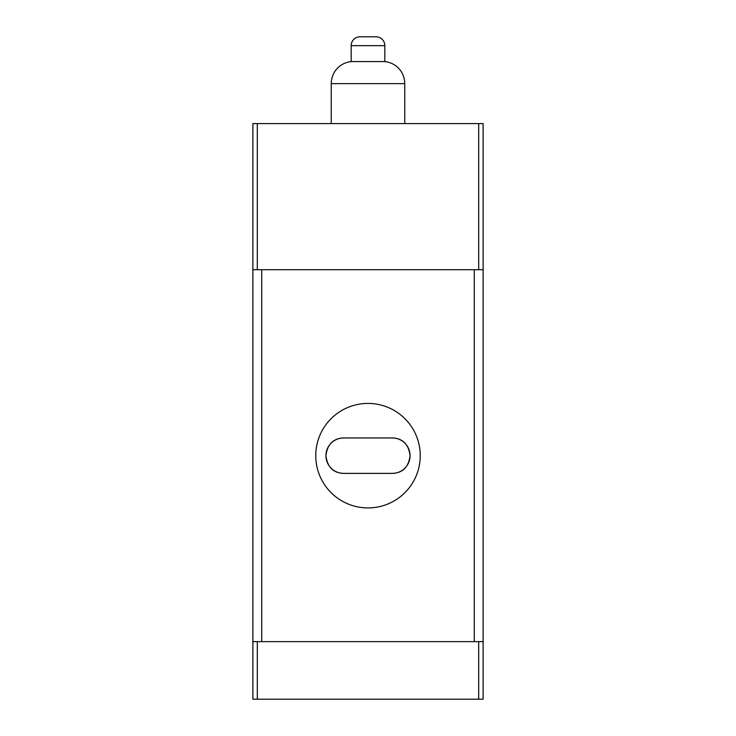 <?xml version="1.0" encoding="UTF-8"?>
<svg xmlns="http://www.w3.org/2000/svg" width="736" height="736" viewBox="0 0 736 736"><rect width="100%" height="100%" fill="white"/><g stroke="black" fill="none" stroke-linecap="round" stroke-linejoin="round"><path stroke-width="1.1" d="M483.12 699.2L483.12 641.636L478.694 641.636L478.694 699.2L483.12 699.2M257.306 699.2L257.306 641.636L252.88 641.636L252.88 699.2L478.694 699.2M257.306 641.636L478.694 641.636M368 507.923A52.247 52.247 0 0 1 315.753 455.667A52.247 52.247 0 0 1 368 403.42A52.247 52.247 0 0 1 420.247 455.667A52.247 52.247 0 0 1 368 507.923M483.12 269.707L483.12 123.584L478.694 123.584L478.694 269.707L483.12 269.707L483.12 641.636M474.269 269.707L261.731 269.707L261.731 641.636L474.269 641.636L474.269 269.707M252.88 641.636L252.88 269.707L257.306 269.707L257.306 123.584L252.88 123.584L252.88 269.707M392.352 437.957C402.758 438.398 408.664 444.314 410.062 455.713C408.646 467.038 402.748 472.935 392.352 473.386L343.648 473.386C333.242 472.944 327.336 467.029 325.938 455.63C327.354 444.305 333.252 438.408 343.648 437.957L392.352 437.957A17.71 17.71 0 0 1 410.062 455.667A17.71 17.71 0 0 1 392.352 473.386M343.648 473.386A17.71 17.71 0 0 1 325.938 455.667A17.71 17.71 0 0 1 343.648 437.957M384.827 45.66L351.173 45.66A8.86 8.86 0 0 1 360.033 36.8L375.967 36.8A8.86 8.86 0 0 1 384.827 45.66L384.827 61.594A22.135 22.135 0 0 1 404.754 83.628L404.754 123.584M351.173 45.66L351.173 61.594A22.135 22.135 0 0 0 331.246 83.628L331.246 123.584M384.827 61.594L351.173 61.594M478.694 269.707L257.306 269.707M478.694 123.584L257.306 123.584M404.754 83.628L331.246 83.628"/></g></svg>
